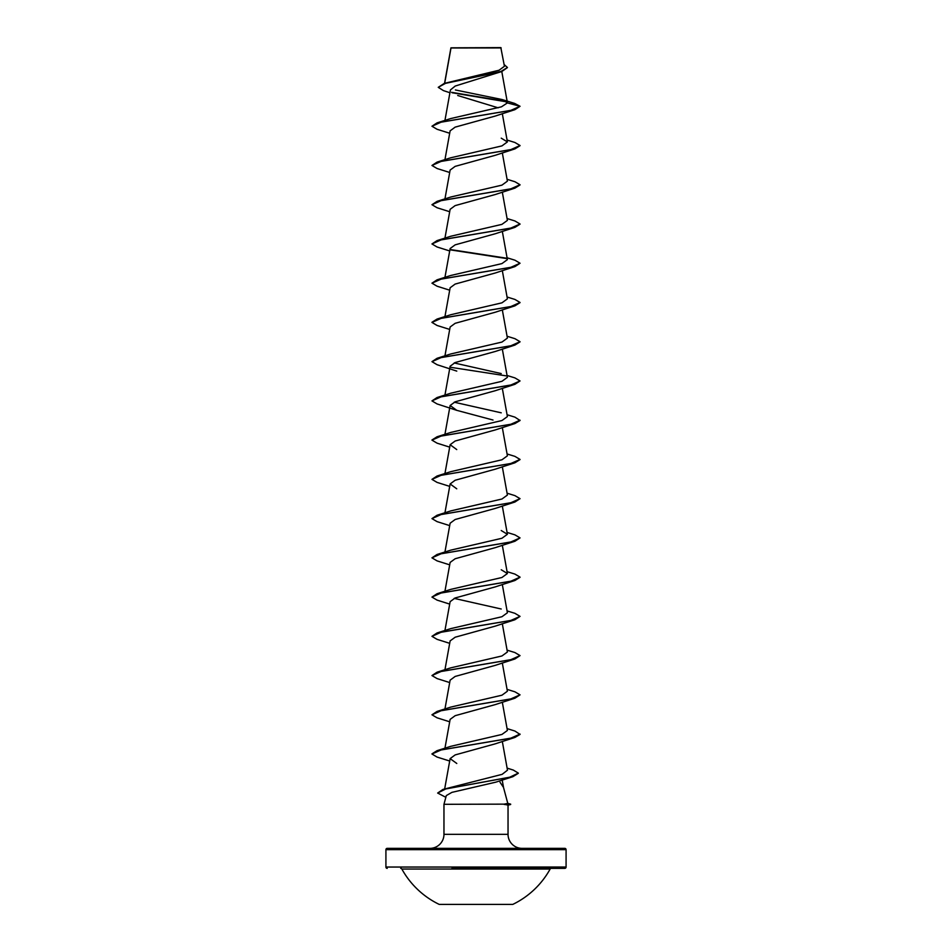 <?xml version="1.0" encoding="UTF-8"?>
<svg xmlns="http://www.w3.org/2000/svg" width="952" height="952" viewBox="0 0 952 952"><rect width="100%" height="100%" fill="white"/><g stroke="black" fill="none" stroke-linecap="round" stroke-linejoin="round"><path stroke-width="1.43" d="M439.217 904.4L512.783 904.4A84.68 84.68 0 0 0 550.137 869.045L401.863 869.045A84.68 84.68 0 0 0 439.217 904.4M400.709 868.367A1.321 1.321 0 0 1 401.863 869.045M551.291 868.367A1.321 1.321 0 0 0 550.137 869.045M451.962 868.367L564.762 868.367A1.321 1.321 0 0 0 566.083 867.046L566.083 849.672L385.917 849.672L385.917 867.046L566.083 867.046M387.238 868.367A1.321 1.321 0 0 1 385.917 867.046M449.915 92.737L443.43 90.607L438.241 87.334L444.322 83.383L499.086 70.222L504.441 66.271L500.823 47.6L450.962 47.826M501.157 47.933L450.998 47.981L444.691 83.276M507.785 803.369L510.653 804.142L504.155 804.142L507.797 803.44L503.501 787.411L500.038 782.27M566.083 849.672A1.321 1.321 0 0 0 564.762 848.351L387.238 848.351A1.321 1.321 0 0 0 385.917 849.672M522.041 848.351A14.018 14.018 0 0 1 508.035 834.333L443.965 834.333A14.018 14.018 0 0 1 429.959 848.351L522.041 848.351M518.328 773.286L512.89 776.677L495.909 782.139L451.926 792.361L446.31 795.574L443.965 804.309L504.155 804.142M443.965 804.309L443.965 834.333M504.31 804.309L508.035 805.106L508.035 834.333M438.241 87.334L445.453 83.371L501.847 71.495L455.234 86.037L450.427 89.94L444.941 120.44M457.722 95.509L498.17 107.826M507.416 102.911L520.042 106.291L510.688 110.432L437.075 122.867L450.772 118.548L501.454 106.826L507.416 102.911L502.073 99.532L514.663 103.423L520.042 106.291L514.925 109.659L495.254 116.061L455.151 127.128L450.153 130.829M520.03 145.692L514.925 148.893L495.218 155.307L455.139 166.374L450.129 170.063L444.941 198.909M520.03 184.926L514.925 188.127L495.254 194.529L455.139 205.608L450.153 209.297M520.03 224.16L514.925 227.373L495.254 233.764L455.163 244.843L450.141 248.531L444.941 277.377M507.059 257.766L514.925 260.193L520.042 263.24L514.925 266.608L495.242 273.01L455.139 284.077L450.129 287.778L444.941 316.623M520.03 302.641L514.925 305.842L495.23 312.244L455.151 323.311L450.129 327.012L444.941 355.858M520.03 341.875L514.925 345.076L495.254 351.478L455.151 362.545L450.153 366.246M507.059 375.469L514.925 377.908L520.042 380.943L514.925 384.31L495.23 390.725L455.187 401.792L450.129 405.481L456.746 410.336L493.017 420.034M507.059 414.715L514.925 417.143L520.042 420.51L514.925 423.557L495.242 429.947L455.151 441.026L450.129 444.715L456.746 449.57M520.03 459.59L514.925 462.791L495.254 469.181L455.139 480.26L450.129 483.961L456.746 488.804M507.059 493.184L514.925 495.623L520.042 498.658L514.925 502.025L495.242 508.427L455.151 519.506L450.153 523.195M495.218 547.662L455.163 558.741L450.129 562.43L444.941 591.275M520.03 577.293L514.925 580.494L495.242 586.896L455.139 597.975L450.129 601.664L444.941 630.51M507.059 610.898L514.925 613.326L520.042 616.372L514.925 619.74L495.242 626.13L455.175 637.209L450.129 640.898L444.941 669.744M507.059 650.133L514.925 652.56L520.042 655.607L514.925 658.974L495.254 665.365L455.151 676.444L450.153 680.133M507.059 689.367L514.925 691.807L520.042 694.841L514.925 698.209L495.23 704.611L455.187 715.678L450.129 719.379L444.941 748.224M507.059 728.601L514.925 731.041L520.042 734.408L514.925 737.443L495.242 743.845L455.163 754.912L450.129 758.613L456.781 763.468M507.118 768.121L513.318 770.073L518.34 773.131L509.748 777.201L442.966 789.422L502.132 774.345L507.487 770.18L502.311 741.418M520.042 734.075L510.688 738.216L437.075 750.652L450.76 746.332L501.954 734.432L507.404 730.47L502.311 702.183M520.042 694.841L510.688 698.982L437.075 711.418L450.76 707.098L501.954 695.198L507.392 691.235L502.311 662.937M520.042 655.607L510.688 659.748L437.075 672.183L450.76 667.852L501.942 655.964L507.404 652.001L502.311 623.703M520.042 616.372L510.688 620.514L437.075 632.949L450.772 628.617L501.942 616.729L507.404 612.767L502.311 584.468M501.228 609.006L454.187 598.38M507.059 571.652L514.925 574.092L520.042 577.126L510.688 581.279L437.075 593.715L450.76 589.383L501.93 577.495L507.404 573.52L501.24 569.76M507.059 532.418L514.925 534.857L520.042 537.892L510.688 542.045L437.075 554.469L450.76 550.149L501.942 538.261L507.404 534.286L501.228 530.526M520.042 498.658L510.688 502.799L437.075 515.234L450.772 510.903L501.954 499.015L507.404 495.052L502.311 466.754M507.059 453.949L514.925 456.377L520.042 459.423L510.688 463.565L437.075 476L450.76 471.668L501.954 459.78L507.404 455.818L502.311 427.519M520.042 420.189L510.688 424.33L437.075 436.766L450.76 432.434L501.966 420.534L507.404 416.583L502.311 388.285M501.24 412.823L454.199 402.208M520.042 380.943L510.688 385.096L437.075 397.531L450.76 393.2L501.966 381.3L507.392 377.337L502.311 349.051M501.24 373.577L454.187 362.962M507.059 336.235L514.925 338.674L520.042 341.708L510.688 345.862L437.075 358.285L450.76 353.965L501.966 342.065L507.404 338.103L502.311 309.817M507.059 297L514.925 299.44L520.042 302.474L510.688 306.615L437.075 319.051L450.76 314.731L501.954 302.831L507.392 298.868L502.311 270.57M520.042 263.24L510.688 267.381L437.075 279.817L450.76 275.485L501.942 263.597L507.392 259.634L502.311 231.336M507.059 218.532L514.925 220.959L520.042 224.006L510.688 228.147L437.075 240.582L450.76 236.251L501.93 224.363L507.404 220.4L502.311 192.102M507.059 179.285L514.925 181.725L520.042 184.759L510.688 188.912L437.075 201.348L450.772 197.016L501.942 185.128L507.404 181.154L502.311 152.867M507.059 140.051L514.925 142.491L520.042 145.525L510.688 149.678L437.075 162.102L450.76 157.782L501.942 145.894L507.404 141.919L501.24 138.159M502.073 99.532L455.401 89.964M506.94 101.9L452.129 92.76M501.847 71.495L507.416 67.616M506.44 101.471L451.569 92.32M444.322 83.383L501.026 71.436L507.428 67.461L504.143 64.557M514.925 109.659L441.312 122.094L431.958 126.235L437.075 129.282L449.689 133.244M514.925 148.893L441.312 161.328L431.958 165.47L437.075 168.516L449.689 172.479M514.925 188.127L441.312 200.563L431.958 204.704L437.075 207.75L449.689 211.725M514.925 227.373L441.312 239.797L431.958 243.95L437.075 246.984L449.689 250.959M450.534 249.9L506.773 258.587M514.925 266.608L441.312 279.043L431.958 283.184L437.075 286.219L449.689 290.193M514.925 305.842L441.312 318.277L431.958 322.419L437.075 325.465L449.689 329.428M514.925 345.076L441.312 357.512L431.958 361.653L437.075 364.699L456.781 371.101M514.925 384.31L441.312 396.746L431.958 400.887L437.075 403.934L456.746 410.336M514.925 423.557L441.312 435.98L431.958 440.133L437.075 443.168L449.689 447.142M514.925 462.791L441.312 475.226L431.958 479.368L437.075 482.402L449.689 486.377M514.925 502.025L441.312 514.461L431.958 518.602L437.075 521.636L449.689 525.611M520.042 537.892L514.925 541.26L441.312 553.695L431.958 557.836L437.075 560.883L449.689 564.845M514.925 580.494L441.312 592.929L431.958 597.082L437.075 600.117L449.689 604.092M514.925 619.74L441.312 632.164L431.958 636.317L437.075 639.351L449.689 643.326M514.925 658.974L441.312 671.41L431.958 675.551L437.075 678.586L449.689 682.56M514.925 698.209L441.312 710.644L431.958 714.785L437.075 717.82L449.689 721.794M514.925 737.443L441.312 749.878L431.958 754.02L437.075 757.066L449.689 761.029M512.89 776.677L445.75 788.958L437.658 793.052L445.845 797.3M437.075 122.867L431.958 126.235M437.075 162.102L431.958 165.47M437.075 201.348L431.958 204.704M437.075 240.582L431.958 243.95M450.308 249.543L506.274 258.159M437.075 279.817L431.958 283.184M437.075 319.051L431.97 322.252M437.075 358.285L431.958 361.653M450.284 367.246L506.274 375.873M437.075 397.531L431.958 400.887M437.075 436.766L431.97 439.967M437.075 476L431.958 479.368M437.075 515.234L431.958 518.602M437.075 554.469L431.958 557.836M437.075 593.715L431.958 597.082M437.075 632.949L431.958 636.317M437.075 672.183L431.958 675.551M437.075 711.418L431.958 714.785M437.075 750.652L431.97 753.865M442.966 789.422L437.658 793.052M504.31 804.476L510.653 804.142M564.762 868.367L500.038 868.367M450.927 47.874L444.56 83.312M501.787 71.519L507.404 102.709M502.311 113.633L507.404 141.919M450.129 130.817L444.941 159.674M450.129 209.297L444.941 238.143M450.129 366.246L444.941 395.092M450.129 405.481L444.941 434.326M450.129 444.715L444.941 473.56M450.129 483.961L444.941 512.807M502.311 506L507.404 534.286M450.129 523.183L444.941 552.041M502.311 545.234L507.404 573.52M450.129 680.133L444.941 708.99M450.129 758.613L444.679 788.875M502.192 780.021L503.572 787.673M495.218 547.674L514.925 541.26M508.035 805.178L510.653 804.476"/></g></svg>
